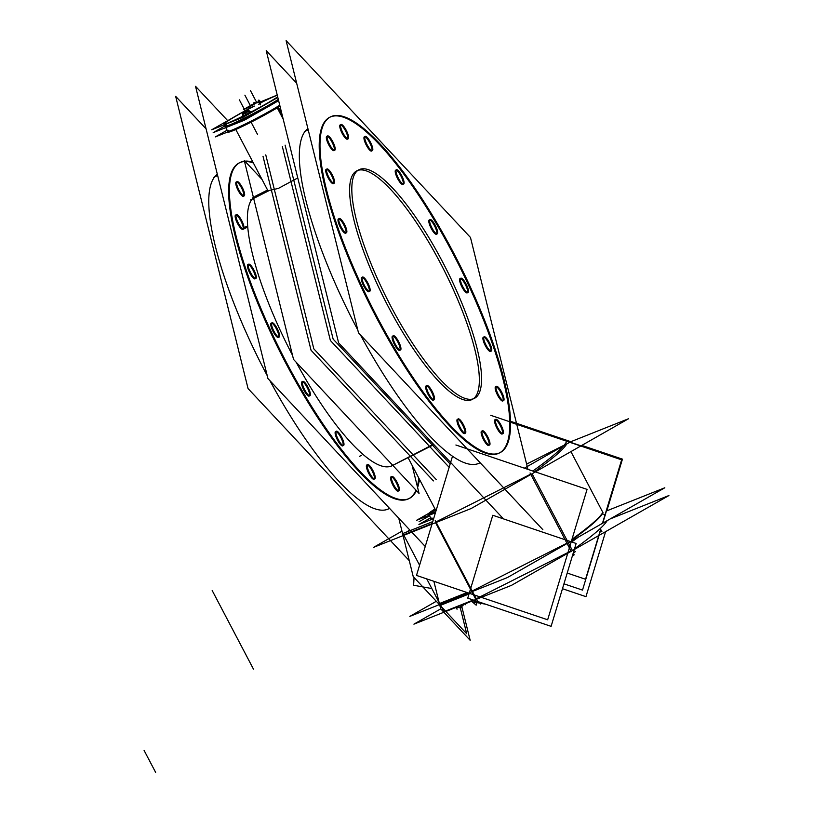<?xml version="1.0" encoding="UTF-8"?>
<svg xmlns="http://www.w3.org/2000/svg" width="813" height="813" viewBox="0 0 813 813"><rect width="100%" height="100%" fill="white"/><g stroke="black" fill="none" stroke-linecap="round" stroke-linejoin="round"><path stroke-width="1.22" d="M228.423 130.314A32.012 1.941 152.3 0 0 244.835 124.247A32.012 1.941 152.3 0 0 279.743 105.202A32.012 1.941 152.3 0 1 248.341 122.509A32.012 1.941 152.3 0 1 227.681 131.269L225.455 127.021A32.012 1.941 -27.7 0 0 247.061 117.794A32.012 1.941 -27.7 0 0 278.524 100.294A32.012 1.941 152.3 0 1 247.061 117.794A32.012 1.941 152.3 0 1 225.455 127.021L223.971 124.196A32.012 1.941 -27.7 0 0 246.278 114.613A32.012 1.941 -27.7 0 0 277.711 97.021A32.012 1.941 -27.7 0 1 242.701 116.401A32.012 1.941 -27.7 0 1 224.703 123.241A32.012 1.941 -27.7 0 0 223.961 124.115M226.197 126.066A32.012 1.941 -27.7 0 0 243.514 119.562A32.012 1.941 -27.7 0 0 278.524 100.294A32.012 1.941 152.3 0 1 243.514 119.562A32.012 1.941 152.3 0 1 226.197 126.066A32.012 1.941 -27.7 0 0 226.044 126.198M357.954 170.354A128.058 33.14 -116.8 0 1 443.339 268.788A128.058 33.14 -116.8 0 1 473.898 398.34A128.058 33.14 -116.8 0 1 473.227 398.868M472.16 399.498A128.058 33.14 -116.8 0 1 386.724 303.676A128.058 33.14 -116.8 0 1 355.068 171.99A128.058 33.14 -116.8 0 1 356.816 170.832M499.578 452.892A188.088 48.678 63.2 0 0 501.753 451.388A188.088 48.678 63.2 0 0 455.656 258.737A188.088 48.678 63.2 0 0 330.18 117.042M329.783 117.235A188.088 48.678 63.2 0 0 327.222 118.942A188.088 48.678 63.2 0 0 373.706 312.355A188.088 48.678 63.2 0 0 499.192 453.095M502.82 401.002A8.008 2.073 -116.8 0 1 497.485 395.006A8.008 2.073 -116.8 0 1 495.503 386.775A8.008 2.073 -116.8 0 1 495.615 386.703M496.093 386.673A8.008 2.073 -116.8 0 1 501.072 392.923A8.008 2.073 -116.8 0 1 503.135 400.636A8.008 2.073 -116.8 0 0 501.072 392.923A8.008 2.073 -116.8 0 0 496.093 386.673M495.503 386.775A8.008 2.073 -116.8 0 0 497.597 395.23A8.008 2.073 -116.8 0 0 502.932 400.931A8.008 2.073 -116.8 0 1 502.912 400.941M490.544 351.44A8.008 2.073 -116.8 0 1 485.209 345.454A8.008 2.073 -116.8 0 1 483.227 337.222A8.008 2.073 -116.8 0 1 483.339 337.151M483.816 337.11A8.008 2.073 -116.8 0 1 488.796 343.36A8.008 2.073 -116.8 0 1 490.859 351.074A8.008 2.073 -116.8 0 0 488.796 343.36A8.008 2.073 -116.8 0 0 483.816 337.11M490.656 351.368A8.008 2.073 -116.8 0 1 490.635 351.379A8.008 2.073 -116.8 0 1 485.32 345.677A8.008 2.073 -116.8 0 1 483.227 337.222M467.241 292.883A8.008 2.073 -116.8 0 1 461.896 286.887A8.008 2.073 -116.8 0 1 459.924 278.656A8.008 2.073 -116.8 0 1 460.026 278.585M460.504 278.554A8.008 2.073 -116.8 0 1 465.483 284.804A8.008 2.073 -116.8 0 1 467.546 292.517A8.008 2.073 -116.8 0 0 465.483 284.804A8.008 2.073 -116.8 0 0 460.504 278.554M459.924 278.656A8.008 2.073 -116.8 0 0 462.018 287.111A8.008 2.073 -116.8 0 0 467.343 292.802A8.008 2.073 -116.8 0 1 467.333 292.822M436.449 234.235A8.008 2.073 -116.8 0 1 431.114 228.24A8.008 2.073 -116.8 0 1 429.132 220.018A8.008 2.073 -116.8 0 1 429.244 219.937M429.721 219.906A8.008 2.073 -116.8 0 1 434.691 226.156A8.008 2.073 -116.8 0 1 436.764 233.87A8.008 2.073 -116.8 0 0 434.691 226.156A8.008 2.073 -116.8 0 0 429.721 219.906M429.132 220.018A8.008 2.073 -116.8 0 0 431.225 228.463A8.008 2.073 -116.8 0 0 436.561 234.164A8.008 2.073 -116.8 0 1 436.54 234.174M402.862 184.429A8.008 2.073 -116.8 0 1 397.527 178.443A8.008 2.073 -116.8 0 1 395.545 170.212A8.008 2.073 -116.8 0 1 395.657 170.141M396.134 170.1A8.008 2.073 -116.8 0 1 401.104 176.35A8.008 2.073 -116.8 0 1 403.177 184.063A8.008 2.073 -116.8 0 0 401.104 176.35A8.008 2.073 -116.8 0 0 396.134 170.1M395.545 170.212A8.008 2.073 -116.8 0 0 397.638 178.667A8.008 2.073 -116.8 0 0 402.974 184.358A8.008 2.073 -116.8 0 1 402.953 184.368M371.592 151.045A8.008 2.073 -116.8 0 1 366.257 145.06A8.008 2.073 -116.8 0 1 364.275 136.828A8.008 2.073 -116.8 0 1 364.387 136.757M364.864 136.726A8.008 2.073 -116.8 0 1 369.844 142.966A8.008 2.073 -116.8 0 1 371.907 150.679A8.008 2.073 -116.8 0 0 369.844 142.966A8.008 2.073 -116.8 0 0 364.864 136.726M364.275 136.828A8.008 2.073 -116.8 0 0 366.368 145.283A8.008 2.073 -116.8 0 0 371.704 150.974A8.008 2.073 -116.8 0 1 371.683 150.994M347.405 139.175A8.008 2.073 -116.8 0 1 342.07 133.19A8.008 2.073 -116.8 0 1 340.088 124.958A8.008 2.073 -116.8 0 1 340.2 124.887M340.677 124.846A8.008 2.073 -116.8 0 1 345.657 131.096A8.008 2.073 -116.8 0 1 347.72 138.81A8.008 2.073 -116.8 0 0 345.657 131.096A8.008 2.073 -116.8 0 0 340.677 124.846M347.517 139.104A8.008 2.073 -116.8 0 1 347.497 139.114A8.008 2.073 -116.8 0 1 342.182 133.413A8.008 2.073 -116.8 0 1 340.088 124.958M333.98 150.618A8.008 2.073 -116.8 0 1 328.645 144.623A8.008 2.073 -116.8 0 1 326.663 136.391A8.008 2.073 -116.8 0 1 326.775 136.32M327.253 136.289A8.008 2.073 -116.8 0 1 332.222 142.539A8.008 2.073 -116.8 0 1 334.295 150.253A8.008 2.073 -116.8 0 0 332.222 142.539A8.008 2.073 -116.8 0 0 327.253 136.289M334.092 150.537A8.008 2.073 -116.8 0 1 334.072 150.557A8.008 2.073 -116.8 0 1 328.757 144.846A8.008 2.073 -116.8 0 1 326.663 136.391M333.36 183.626A8.008 2.073 -116.8 0 1 328.015 177.641A8.008 2.073 -116.8 0 1 326.043 169.409A8.008 2.073 -116.8 0 1 326.145 169.338M326.623 169.297A8.008 2.073 -116.8 0 1 331.602 175.547A8.008 2.073 -116.8 0 1 333.665 183.26A8.008 2.073 -116.8 0 0 331.602 175.547A8.008 2.073 -116.8 0 0 326.623 169.297M326.043 169.409A8.008 2.073 -116.8 0 0 328.137 177.864A8.008 2.073 -116.8 0 0 333.462 183.555A8.008 2.073 -116.8 0 1 333.452 183.565M345.637 233.189A8.008 2.073 -116.8 0 1 340.291 227.193A8.008 2.073 -116.8 0 1 338.32 218.971A8.008 2.073 -116.8 0 1 338.421 218.89M338.899 218.86A8.008 2.073 -116.8 0 1 343.879 225.11A8.008 2.073 -116.8 0 1 345.942 232.823A8.008 2.073 -116.8 0 0 343.879 225.11A8.008 2.073 -116.8 0 0 338.899 218.86M345.738 233.118A8.008 2.073 -116.8 0 1 345.728 233.128A8.008 2.073 -116.8 0 1 340.413 227.416A8.008 2.073 -116.8 0 1 338.32 218.971M368.939 291.745A8.008 2.073 -116.8 0 1 363.604 285.759A8.008 2.073 -116.8 0 1 361.622 277.528A8.008 2.073 -116.8 0 1 361.734 277.457M362.212 277.416A8.008 2.073 -116.8 0 1 367.191 283.666A8.008 2.073 -116.8 0 1 369.254 291.379A8.008 2.073 -116.8 0 0 367.191 283.666A8.008 2.073 -116.8 0 0 362.212 277.416M369.051 291.674A8.008 2.073 -116.8 0 1 369.031 291.684A8.008 2.073 -116.8 0 1 363.716 285.983A8.008 2.073 -116.8 0 1 361.622 277.528M399.732 350.393A8.008 2.073 -116.8 0 1 394.396 344.407A8.008 2.073 -116.8 0 1 392.415 336.176A8.008 2.073 -116.8 0 1 392.527 336.104M393.004 336.064A8.008 2.073 -116.8 0 1 397.974 342.314A8.008 2.073 -116.8 0 1 400.047 350.027A8.008 2.073 -116.8 0 0 397.974 342.314A8.008 2.073 -116.8 0 0 393.004 336.064M392.415 336.176A8.008 2.073 -116.8 0 0 394.508 344.631A8.008 2.073 -116.8 0 0 399.844 350.322A8.008 2.073 -116.8 0 1 399.823 350.332M433.319 400.199A8.008 2.073 -116.8 0 1 427.973 394.214A8.008 2.073 -116.8 0 1 426.002 385.982A8.008 2.073 -116.8 0 1 426.103 385.901M426.581 385.87A8.008 2.073 -116.8 0 1 431.561 392.12A8.008 2.073 -116.8 0 1 433.624 399.833A8.008 2.073 -116.8 0 0 431.561 392.12A8.008 2.073 -116.8 0 0 426.581 385.87M433.431 400.128A8.008 2.073 -116.8 0 1 433.41 400.138A8.008 2.073 -116.8 0 1 428.095 394.427A8.008 2.073 -116.8 0 1 426.002 385.982M464.589 433.573A8.008 2.073 -116.8 0 1 459.243 427.587A8.008 2.073 -116.8 0 1 457.262 419.356A8.008 2.073 -116.8 0 1 457.373 419.284M457.851 419.254A8.008 2.073 -116.8 0 1 462.831 425.494A8.008 2.073 -116.8 0 1 464.894 433.217A8.008 2.073 -116.8 0 0 462.831 425.494A8.008 2.073 -116.8 0 0 457.851 419.254M457.262 419.356A8.008 2.073 -116.8 0 0 459.355 427.811A8.008 2.073 -116.8 0 0 464.69 433.502A8.008 2.073 -116.8 0 1 464.67 433.522M488.776 445.453A8.008 2.073 -116.8 0 1 483.43 439.467A8.008 2.073 -116.8 0 1 481.459 431.236A8.008 2.073 -116.8 0 1 481.56 431.164M482.038 431.124A8.008 2.073 -116.8 0 1 487.017 437.374A8.008 2.073 -116.8 0 1 489.08 445.087A8.008 2.073 -116.8 0 0 487.017 437.374A8.008 2.073 -116.8 0 0 482.038 431.124M488.877 445.382A8.008 2.073 -116.8 0 1 488.867 445.392A8.008 2.073 -116.8 0 1 483.552 439.681A8.008 2.073 -116.8 0 1 481.459 431.236M502.2 434.01A8.008 2.073 -116.8 0 1 496.865 428.024A8.008 2.073 -116.8 0 1 494.883 419.793A8.008 2.073 -116.8 0 1 494.995 419.721M495.473 419.681A8.008 2.073 -116.8 0 1 500.442 425.931A8.008 2.073 -116.8 0 1 502.515 433.644A8.008 2.073 -116.8 0 0 500.442 425.931A8.008 2.073 -116.8 0 0 495.473 419.681M494.883 419.793A8.008 2.073 -116.8 0 0 496.977 428.248A8.008 2.073 -116.8 0 0 502.312 433.939A8.008 2.073 -116.8 0 1 502.292 433.949M307.924 128.678L307.334 128.972A188.088 48.678 -116.8 0 0 357.781 329.956A188.088 48.678 -116.8 0 1 307.334 128.972A188.088 48.678 -116.8 0 1 307.883 128.535M479.314 463.125A188.088 48.678 -116.8 0 1 360.444 334.946A188.088 48.678 -116.8 0 0 480.107 462.688M436.012 510.849L408.075 457.638L433.563 444.244L391.978 465.758A151.106 39.105 -116.8 0 1 296.206 362.273A151.106 39.105 -116.8 0 0 392.74 465.331M292.517 355.311A151.106 39.105 -116.8 0 1 253.453 197.62A151.106 39.105 -116.8 0 0 292.517 355.311M267.965 190.77L235.79 129.491L267.955 190.75L278.361 188.413L297.761 177.945M431.927 517.922A32.012 1.941 152.3 0 0 433.725 518.389A32.012 1.941 152.3 0 1 431.185 518.877L428.959 514.639A32.012 1.941 -27.7 0 0 435.494 512.556A32.012 1.941 -27.7 0 1 429.691 513.684A32.012 1.941 -27.7 0 1 435.443 509.781A32.012 1.941 -27.7 0 0 429.691 513.684A32.012 1.941 -27.7 0 0 429.538 513.816M217.356 174.358L216.776 174.653A188.088 48.678 -116.8 0 0 267.223 375.636A188.088 48.678 -116.8 0 1 216.776 174.653A188.088 48.678 -116.8 0 1 217.325 174.216M389.569 508.389L388.756 508.806A188.088 48.678 -116.8 0 1 269.886 380.626A188.088 48.678 -116.8 0 0 389.549 508.369M239.215 162.915A188.088 48.678 63.2 0 0 236.654 164.622A188.088 48.678 63.2 0 0 285.871 363.269A188.088 48.678 63.2 0 0 411.195 497.068A188.088 48.678 63.2 0 0 415.992 490.148A188.088 48.678 63.2 0 1 411.195 497.068A188.088 48.678 63.2 0 1 409.02 498.572M417.303 486.326A188.088 48.678 63.2 0 0 418.776 478.024A188.088 48.678 63.2 0 1 417.303 486.326M253.371 162.966A188.088 48.678 63.2 0 0 245.211 161.492A188.088 48.678 63.2 0 1 253.371 162.966M408.634 498.776A188.088 48.678 63.2 0 1 283.148 358.035A188.088 48.678 63.2 0 1 236.654 164.622A188.088 48.678 63.2 0 1 244.51 161.523A188.088 48.678 63.2 0 0 239.622 162.722M243.422 196.299A8.008 2.073 -116.8 0 1 238.077 190.303A8.008 2.073 -116.8 0 1 236.105 182.071A8.008 2.073 -116.8 0 1 236.207 182M236.685 181.97A8.008 2.073 -116.8 0 1 241.664 188.22A8.008 2.073 -116.8 0 1 243.727 195.933A8.008 2.073 -116.8 0 0 241.664 188.22A8.008 2.073 -116.8 0 0 236.685 181.97M236.105 182.071A8.008 2.073 -116.8 0 0 238.199 190.527A8.008 2.073 -116.8 0 0 243.534 196.218A8.008 2.073 -116.8 0 1 243.514 196.238M242.792 229.307A8.008 2.073 -116.8 0 1 237.457 223.321A8.008 2.073 -116.8 0 1 235.475 215.089A8.008 2.073 -116.8 0 1 235.587 215.018M236.065 214.978A8.008 2.073 -116.8 0 1 241.044 221.227A8.008 2.073 -116.8 0 1 243.107 228.941A8.008 2.073 -116.8 0 0 241.044 221.227A8.008 2.073 -116.8 0 0 236.065 214.978M235.475 215.089A8.008 2.073 -116.8 0 0 237.569 223.545A8.008 2.073 -116.8 0 0 242.904 229.236A8.008 2.073 -116.8 0 1 242.884 229.246M255.079 278.869A8.008 2.073 -116.8 0 1 249.733 272.873A8.008 2.073 -116.8 0 1 247.752 264.642A8.008 2.073 -116.8 0 1 247.863 264.571M248.341 264.54A8.008 2.073 -116.8 0 1 253.321 270.79A8.008 2.073 -116.8 0 1 255.384 278.503A8.008 2.073 -116.8 0 0 253.321 270.79A8.008 2.073 -116.8 0 0 248.341 264.54M255.18 278.798A8.008 2.073 -116.8 0 1 255.16 278.808A8.008 2.073 -116.8 0 1 249.845 273.097A8.008 2.073 -116.8 0 1 247.752 264.642M278.381 337.425A8.008 2.073 -116.8 0 1 273.046 331.44A8.008 2.073 -116.8 0 1 271.064 323.208A8.008 2.073 -116.8 0 1 271.176 323.137M271.654 323.096A8.008 2.073 -116.8 0 1 276.623 329.346A8.008 2.073 -116.8 0 1 278.696 337.06A8.008 2.073 -116.8 0 0 276.623 329.346A8.008 2.073 -116.8 0 0 271.654 323.096M271.064 323.208A8.008 2.073 -116.8 0 0 273.158 331.663A8.008 2.073 -116.8 0 0 278.493 337.354A8.008 2.073 -116.8 0 1 278.473 337.365M309.174 396.073A8.008 2.073 -116.8 0 1 303.828 390.088A8.008 2.073 -116.8 0 1 301.857 381.856A8.008 2.073 -116.8 0 1 301.958 381.785M302.436 381.744A8.008 2.073 -116.8 0 1 307.416 387.994A8.008 2.073 -116.8 0 1 309.489 395.707A8.008 2.073 -116.8 0 0 307.416 387.994A8.008 2.073 -116.8 0 0 302.436 381.744M301.857 381.856A8.008 2.073 -116.8 0 0 303.95 390.311A8.008 2.073 -116.8 0 0 309.286 396.002A8.008 2.073 -116.8 0 1 309.265 396.012M342.761 445.88A8.008 2.073 -116.8 0 1 337.415 439.884A8.008 2.073 -116.8 0 1 335.444 431.662A8.008 2.073 -116.8 0 1 335.545 431.581M336.023 431.551A8.008 2.073 -116.8 0 1 341.003 437.801A8.008 2.073 -116.8 0 1 343.066 445.514A8.008 2.073 -116.8 0 0 341.003 437.801A8.008 2.073 -116.8 0 0 336.023 431.551M335.444 431.662A8.008 2.073 -116.8 0 0 337.537 440.107A8.008 2.073 -116.8 0 0 342.862 445.809A8.008 2.073 -116.8 0 1 342.852 445.819M374.021 479.253A8.008 2.073 -116.8 0 1 368.685 473.268A8.008 2.073 -116.8 0 1 366.704 465.036A8.008 2.073 -116.8 0 1 366.815 464.965M367.293 464.934A8.008 2.073 -116.8 0 1 372.273 471.174A8.008 2.073 -116.8 0 1 374.336 478.898A8.008 2.073 -116.8 0 0 372.273 471.174A8.008 2.073 -116.8 0 0 367.293 464.934M366.704 465.036A8.008 2.073 -116.8 0 0 368.797 473.491A8.008 2.073 -116.8 0 0 374.132 479.182A8.008 2.073 -116.8 0 1 374.112 479.203M398.218 491.133A8.008 2.073 -116.8 0 1 392.872 485.137A8.008 2.073 -116.8 0 1 390.89 476.916A8.008 2.073 -116.8 0 1 391.002 476.835M391.48 476.804A8.008 2.073 -116.8 0 1 396.459 483.054A8.008 2.073 -116.8 0 1 398.522 490.767A8.008 2.073 -116.8 0 0 396.459 483.054A8.008 2.073 -116.8 0 0 391.48 476.804M398.319 491.062A8.008 2.073 -116.8 0 1 398.299 491.072A8.008 2.073 -116.8 0 1 392.984 485.361A8.008 2.073 -116.8 0 1 390.89 476.916M277.274 95.233A32.012 1.941 -27.7 0 0 261.115 102.631A32.012 1.941 -27.7 0 1 277.274 95.233M254.266 106.107A32.012 1.941 -27.7 0 0 247.569 109.633A32.012 1.941 -27.7 0 1 254.266 106.107M247.498 109.674A32.012 1.941 -27.7 0 0 242.518 112.377A32.012 1.941 -27.7 0 1 247.498 109.674M242.437 112.418A32.012 1.941 -27.7 0 0 224.703 123.241A32.012 1.941 -27.7 0 1 242.437 112.418M603.073 512.851L570.919 451.622L603.073 512.851A519.182 31.494 152.3 0 1 571.763 540.025A519.172 31.483 -27.7 0 0 603.073 512.851L570.919 451.622L603.073 512.851A519.182 31.494 152.3 0 1 571.763 540.025M564.151 445.168L526.611 464.101L564.151 445.168M419.061 521.733L429.549 515.757L419.061 521.733M409.61 529.791L407.323 531.732L409.61 529.791M439.884 603.907L426.754 578.886L439.884 603.907L467.831 592.789M419.579 565.218L403.868 535.3L419.579 565.218M566.925 543.196L472.19 590.99M443.969 611.681L440.118 604.333L443.969 611.681L473.288 600.024L443.969 611.681M607.138 520.676A519.172 31.483 152.3 0 1 574.557 548.734A519.172 31.483 152.3 0 0 607.138 520.676M571.011 550.98L476.276 598.764L571.011 550.98M472.678 600.797L473.898 603.114L476.652 601.966L473.898 603.114L472.678 600.797M477.597 601.478L476.936 601.823L477.597 601.478M243.676 115.71L244.276 115.446L243.676 115.71L242.945 114.318L243.676 115.71M249.174 112.946L248.615 113.251L249.174 112.946L247.924 109.47L249.754 111.432M249.266 112.865L249.947 112.296L249.296 111.046L249.947 112.296L249.266 112.865M248.361 111.249L247.67 111.564L248.361 111.249M258.747 104.349L260.18 103.556L258.747 104.349M260.282 103.485L260.963 102.905L260.302 101.666L260.963 102.905L260.282 103.485M259.377 101.869L258.686 102.184L259.377 101.869M279.814 105.497L246.502 124.511L215.404 136.879L227.122 130.192M279.967 106.127A32.012 1.941 152.3 0 1 247.233 124.084M245.902 124.745A32.012 1.941 152.3 0 1 228.107 132.072L225.028 126.208A32.012 1.941 152.3 0 1 226.227 124.887M278.29 99.359A32.012 1.941 152.3 0 1 246.827 116.889A32.012 1.941 152.3 0 1 225.028 126.208M244.276 120.263L213.179 132.631L224.896 125.944L213.189 132.631L244.276 120.263L278.615 100.67L244.276 120.263M474.365 398.39A128.058 33.14 63.2 0 0 446.286 269.123A128.058 33.14 63.2 0 0 359.021 169.714A128.058 33.14 63.2 0 0 387.1 298.981A128.058 33.14 63.2 0 0 474.365 398.39A128.058 33.14 63.2 0 0 477.617 395.616M527.922 469.375L470.473 237.467L286.115 40.65L358.503 332.863L542.86 529.68M330.566 116.838A188.088 48.678 63.2 0 0 371.815 306.694A188.088 48.678 63.2 0 0 499.985 452.699A188.088 48.678 63.2 0 0 458.735 262.843A188.088 48.678 63.2 0 0 330.566 116.838A188.088 48.678 63.2 0 0 325.789 120.913M308.198 129.785L304.326 131.736M499.985 452.699A188.088 48.678 63.2 0 0 504.761 448.624M503.471 518.887L338.625 342.893L266.237 50.68L296.633 83.139M496.509 386.266A8.008 2.073 63.2 0 0 496.408 386.307A8.008 2.073 63.2 0 0 498.156 394.386A8.008 2.073 63.2 0 0 503.613 400.596A8.008 2.073 63.2 0 0 503.887 400.321M503.511 400.636A8.008 2.073 63.2 0 0 503.613 400.596A8.008 2.073 63.2 0 0 501.855 392.516A8.008 2.073 63.2 0 0 496.408 386.307A8.008 2.073 63.2 0 0 496.133 386.582M484.223 336.714A8.008 2.073 63.2 0 0 484.131 336.745A8.008 2.073 63.2 0 0 485.879 344.824A8.008 2.073 63.2 0 0 491.337 351.043A8.008 2.073 63.2 0 0 491.611 350.769M491.235 351.084A8.008 2.073 63.2 0 0 491.337 351.043A8.008 2.073 63.2 0 0 489.578 342.964A8.008 2.073 63.2 0 0 484.131 336.745A8.008 2.073 63.2 0 0 483.857 337.029M460.92 278.148A8.008 2.073 63.2 0 0 460.819 278.188A8.008 2.073 63.2 0 0 462.577 286.267A8.008 2.073 63.2 0 0 468.024 292.477A8.008 2.073 63.2 0 0 468.298 292.202M467.932 292.517A8.008 2.073 63.2 0 0 468.024 292.477A8.008 2.073 63.2 0 0 466.276 284.398A8.008 2.073 63.2 0 0 460.819 278.188A8.008 2.073 63.2 0 0 460.554 278.463M430.128 219.5A8.008 2.073 63.2 0 0 430.026 219.54A8.008 2.073 63.2 0 0 431.784 227.62A8.008 2.073 63.2 0 0 437.242 233.839A8.008 2.073 63.2 0 0 437.506 233.555M437.14 233.87A8.008 2.073 63.2 0 0 437.242 233.839A8.008 2.073 63.2 0 0 435.483 225.76A8.008 2.073 63.2 0 0 430.026 219.54A8.008 2.073 63.2 0 0 429.762 219.815M396.541 169.704A8.008 2.073 63.2 0 0 396.449 169.734A8.008 2.073 63.2 0 0 398.197 177.813A8.008 2.073 63.2 0 0 403.655 184.033A8.008 2.073 63.2 0 0 403.919 183.758M403.553 184.073A8.008 2.073 63.2 0 0 403.655 184.033A8.008 2.073 63.2 0 0 401.896 175.954A8.008 2.073 63.2 0 0 396.449 169.734A8.008 2.073 63.2 0 0 396.175 170.019M365.281 136.32A8.008 2.073 63.2 0 0 365.179 136.36A8.008 2.073 63.2 0 0 366.937 144.44A8.008 2.073 63.2 0 0 372.384 150.649A8.008 2.073 63.2 0 0 372.659 150.375M372.283 150.69A8.008 2.073 63.2 0 0 372.384 150.649A8.008 2.073 63.2 0 0 370.637 142.57A8.008 2.073 63.2 0 0 365.179 136.36A8.008 2.073 63.2 0 0 364.905 136.635M341.084 124.45A8.008 2.073 63.2 0 0 340.993 124.48A8.008 2.073 63.2 0 0 342.74 132.56A8.008 2.073 63.2 0 0 348.198 138.779A8.008 2.073 63.2 0 0 348.472 138.505M348.096 138.82A8.008 2.073 63.2 0 0 348.198 138.779A8.008 2.073 63.2 0 0 346.44 130.7A8.008 2.073 63.2 0 0 340.993 124.48A8.008 2.073 63.2 0 0 340.718 124.765M327.659 135.883A8.008 2.073 63.2 0 0 327.558 135.923A8.008 2.073 63.2 0 0 329.316 144.003A8.008 2.073 63.2 0 0 334.773 150.212A8.008 2.073 63.2 0 0 335.037 149.938M334.671 150.253A8.008 2.073 63.2 0 0 334.773 150.212A8.008 2.073 63.2 0 0 333.015 142.133A8.008 2.073 63.2 0 0 327.558 135.923A8.008 2.073 63.2 0 0 327.293 136.198M327.039 168.901A8.008 2.073 63.2 0 0 326.938 168.941A8.008 2.073 63.2 0 0 328.696 177.021A8.008 2.073 63.2 0 0 334.143 183.23A8.008 2.073 63.2 0 0 334.417 182.955M334.052 183.271A8.008 2.073 63.2 0 0 334.143 183.23A8.008 2.073 63.2 0 0 332.395 175.151A8.008 2.073 63.2 0 0 326.938 168.941A8.008 2.073 63.2 0 0 326.663 169.216M339.316 218.453A8.008 2.073 63.2 0 0 339.214 218.494A8.008 2.073 63.2 0 0 340.972 226.573A8.008 2.073 63.2 0 0 346.419 232.792A8.008 2.073 63.2 0 0 346.694 232.508M346.328 232.823A8.008 2.073 63.2 0 0 346.419 232.792A8.008 2.073 63.2 0 0 344.671 224.713A8.008 2.073 63.2 0 0 339.214 218.494A8.008 2.073 63.2 0 0 338.95 218.768M362.618 277.02A8.008 2.073 63.2 0 0 362.527 277.06A8.008 2.073 63.2 0 0 364.275 285.139A8.008 2.073 63.2 0 0 369.732 291.349A8.008 2.073 63.2 0 0 369.996 291.074M369.63 291.389A8.008 2.073 63.2 0 0 369.732 291.349A8.008 2.073 63.2 0 0 367.974 283.27A8.008 2.073 63.2 0 0 362.527 277.06A8.008 2.073 63.2 0 0 362.252 277.335M393.411 335.667A8.008 2.073 63.2 0 0 393.309 335.698A8.008 2.073 63.2 0 0 395.067 343.777A8.008 2.073 63.2 0 0 400.524 349.997A8.008 2.073 63.2 0 0 400.789 349.722M400.423 350.037A8.008 2.073 63.2 0 0 400.524 349.997A8.008 2.073 63.2 0 0 398.766 341.917A8.008 2.073 63.2 0 0 393.309 335.698A8.008 2.073 63.2 0 0 393.045 335.982M426.998 385.464A8.008 2.073 63.2 0 0 426.896 385.504A8.008 2.073 63.2 0 0 428.654 393.583A8.008 2.073 63.2 0 0 434.112 399.803A8.008 2.073 63.2 0 0 434.376 399.518M434.01 399.833A8.008 2.073 63.2 0 0 434.112 399.803A8.008 2.073 63.2 0 0 432.353 391.724A8.008 2.073 63.2 0 0 426.896 385.504A8.008 2.073 63.2 0 0 426.632 385.779M458.268 418.847A8.008 2.073 63.2 0 0 458.166 418.888A8.008 2.073 63.2 0 0 459.924 426.967A8.008 2.073 63.2 0 0 465.371 433.177A8.008 2.073 63.2 0 0 465.646 432.902M465.27 433.217A8.008 2.073 63.2 0 0 465.371 433.177A8.008 2.073 63.2 0 0 463.623 425.097A8.008 2.073 63.2 0 0 458.166 418.888A8.008 2.073 63.2 0 0 457.892 419.162M482.455 430.727A8.008 2.073 63.2 0 0 482.353 430.758A8.008 2.073 63.2 0 0 484.111 438.837A8.008 2.073 63.2 0 0 489.558 445.057A8.008 2.073 63.2 0 0 489.833 444.772M489.467 445.087A8.008 2.073 63.2 0 0 489.558 445.057A8.008 2.073 63.2 0 0 487.81 436.977A8.008 2.073 63.2 0 0 482.353 430.758A8.008 2.073 63.2 0 0 482.089 431.042M495.879 419.284A8.008 2.073 63.2 0 0 495.778 419.325A8.008 2.073 63.2 0 0 497.536 427.404A8.008 2.073 63.2 0 0 502.993 433.614A8.008 2.073 63.2 0 0 503.257 433.339M502.891 433.654A8.008 2.073 63.2 0 0 502.993 433.614A8.008 2.073 63.2 0 0 501.235 425.534A8.008 2.073 63.2 0 0 495.778 419.325A8.008 2.073 63.2 0 0 495.513 419.599M433.908 444.609L390.565 466.479L433.908 444.609M268.351 190.974L250.617 199.917M267.579 190.029L255.871 195.933M435.422 512.79L416.683 520.249L428.756 513.359M428.918 513.186A32.012 1.941 152.3 0 1 435.026 508.968M433.664 518.623L418.908 524.487L430.626 517.81M435.839 511.407A32.012 1.941 152.3 0 1 428.532 513.826A32.012 1.941 152.3 0 1 429.731 512.495M359.021 169.714A128.058 33.14 63.2 0 0 355.769 172.488M246.39 227.66L243.117 229.317M409.285 560.685L248.056 388.573L175.669 96.361L206.075 128.82M244.439 161.208A188.088 48.678 63.2 0 0 240.008 162.519A188.088 48.678 63.2 0 0 281.257 352.375A188.088 48.678 63.2 0 0 409.427 498.379A188.088 48.678 63.2 0 0 416.408 490.595M417.608 487.546A188.088 48.678 63.2 0 0 419.396 479.203M252.955 162.173A188.088 48.678 63.2 0 0 244.896 161.157M240.008 162.519A188.088 48.678 63.2 0 0 235.231 166.594M217.63 175.466L213.768 177.417M425.24 546.478L267.944 378.543L195.547 86.33L227.711 120.659M409.427 498.379A188.088 48.678 63.2 0 0 414.203 494.304M244.113 195.933A8.008 2.073 63.2 0 0 244.215 195.892A8.008 2.073 63.2 0 0 242.457 187.813A8.008 2.073 63.2 0 0 237 181.604A8.008 2.073 63.2 0 0 236.735 181.878M237.101 181.563A8.008 2.073 63.2 0 0 237 181.604A8.008 2.073 63.2 0 0 238.758 189.683A8.008 2.073 63.2 0 0 244.215 195.892A8.008 2.073 63.2 0 0 244.479 195.618M243.483 228.951A8.008 2.073 63.2 0 0 243.585 228.91A8.008 2.073 63.2 0 0 241.837 220.831A8.008 2.073 63.2 0 0 236.38 214.622A8.008 2.073 63.2 0 0 236.105 214.896M236.481 214.581A8.008 2.073 63.2 0 0 236.38 214.622A8.008 2.073 63.2 0 0 238.138 222.691A8.008 2.073 63.2 0 0 243.585 228.91A8.008 2.073 63.2 0 0 243.859 228.636M255.76 278.503A8.008 2.073 63.2 0 0 255.861 278.463A8.008 2.073 63.2 0 0 254.113 270.394A8.008 2.073 63.2 0 0 248.656 264.174A8.008 2.073 63.2 0 0 248.382 264.449M248.758 264.134A8.008 2.073 63.2 0 0 248.656 264.174A8.008 2.073 63.2 0 0 250.414 272.253A8.008 2.073 63.2 0 0 255.861 278.463A8.008 2.073 63.2 0 0 256.136 278.188M279.072 337.07A8.008 2.073 63.2 0 0 279.174 337.029A8.008 2.073 63.2 0 0 277.416 328.95A8.008 2.073 63.2 0 0 271.959 322.741A8.008 2.073 63.2 0 0 271.694 323.015M272.06 322.7A8.008 2.073 63.2 0 0 271.959 322.741A8.008 2.073 63.2 0 0 273.717 330.82A8.008 2.073 63.2 0 0 279.174 337.029A8.008 2.073 63.2 0 0 279.438 336.755M309.865 395.718A8.008 2.073 63.2 0 0 309.966 395.677A8.008 2.073 63.2 0 0 308.208 387.598A8.008 2.073 63.2 0 0 302.751 381.378A8.008 2.073 63.2 0 0 302.487 381.663M302.853 381.348A8.008 2.073 63.2 0 0 302.751 381.378A8.008 2.073 63.2 0 0 304.509 389.457A8.008 2.073 63.2 0 0 309.966 395.677A8.008 2.073 63.2 0 0 310.231 395.403M343.442 445.514A8.008 2.073 63.2 0 0 343.543 445.483A8.008 2.073 63.2 0 0 341.795 437.404A8.008 2.073 63.2 0 0 336.338 431.185A8.008 2.073 63.2 0 0 336.064 431.459M336.44 431.144A8.008 2.073 63.2 0 0 336.338 431.185A8.008 2.073 63.2 0 0 338.096 439.264A8.008 2.073 63.2 0 0 343.543 445.483A8.008 2.073 63.2 0 0 343.818 445.199M374.712 478.898A8.008 2.073 63.2 0 0 374.813 478.857A8.008 2.073 63.2 0 0 373.055 470.778A8.008 2.073 63.2 0 0 367.608 464.569A8.008 2.073 63.2 0 0 367.334 464.843M367.71 464.528A8.008 2.073 63.2 0 0 367.608 464.569A8.008 2.073 63.2 0 0 369.356 472.648A8.008 2.073 63.2 0 0 374.813 478.857A8.008 2.073 63.2 0 0 375.088 478.583M398.898 490.767A8.008 2.073 63.2 0 0 399 490.737A8.008 2.073 63.2 0 0 397.252 482.658A8.008 2.073 63.2 0 0 391.795 476.438A8.008 2.073 63.2 0 0 391.52 476.713M391.896 476.398A8.008 2.073 63.2 0 0 391.795 476.438A8.008 2.073 63.2 0 0 393.553 484.518A8.008 2.073 63.2 0 0 399 490.737A8.008 2.073 63.2 0 0 399.274 490.452M282.416 116.015L277.904 107.418M283.209 119.206L277.233 107.824M449.162 467.312L330.383 340.505L282.335 146.523M450.158 464.03L333.147 339.112L285.089 145.131M436.205 479.518L313.818 348.858L265.77 154.877M433.441 480.91L311.054 350.251L263.006 156.269M412.089 465.29L419.061 493.43L293.534 359.417L244.256 160.466L262.01 179.419M261.176 102.428A32.012 1.941 152.3 0 1 277.233 95.08L260.76 101.808M277.822 97.448L242.782 117.428L211.705 129.795L232.03 118.2M244.276 111.218L243.422 111.706M274.062 103.271A32.012 1.941 152.3 0 1 262.731 109.725M277.67 96.859A32.012 1.941 152.3 0 1 246.237 114.46A32.012 1.941 152.3 0 1 223.9 124.054A32.012 1.941 152.3 0 1 225.099 122.733M224.286 123.424A32.012 1.941 152.3 0 1 242.406 112.265A32.012 1.941 152.3 0 1 254.134 106.005M248.483 107.509L257.619 102.194L251.715 104.755M252.579 104.318L243.443 109.633L249.347 107.072M510.442 421.246L570.868 441.693M581.823 445.402L622.443 459.142L606.833 510.838M606.417 510.971L606.925 510.767M510.462 422.221L621.64 459.833L602.779 522.261M567.21 573.053L585.553 579.263L600.34 530.33M524.344 468.166L570.685 441.733M603.785 514.253L605.167 515.727M569.872 442.089L628.571 418.725L471.174 508.521L373.594 547.342L401.968 531.163M398.756 518.206L413.238 576.651L445.128 610.695M445.483 611.081L466.703 633.734L460.29 607.819M409.833 616.386L436.307 601.285L409.833 616.386L507.414 577.555L664.821 487.77L606.407 511.001L664.821 487.77L507.414 577.555L409.833 616.386M455.9 445.006L587.057 489.385L547.657 619.791L416.5 575.421L452.252 457.079M530.056 472.973L567.748 544.771M532.81 471.032A519.182 31.494 -27.7 0 0 566.285 442.109M571.702 541.966A519.182 31.494 -27.7 0 0 578.582 536.956M563.948 583.825L582.515 590.096L600.726 529.822M490.747 415.321L621.915 459.691L602.961 522.434M419.589 481.398L420.646 481.591M414.051 577.525L413.614 585.248L430.971 588.388M432.75 521.621L402.283 533.735L402.892 534.903M435.25 520.625L472.942 592.423M439.975 605.533L468.999 593.988M433.868 581.295L440.697 608.846L470.148 640.288L461.52 605.451M440.727 608.876L413.919 624.16L511.499 585.34L668.906 495.544L610.319 518.857M492.79 515.269L576.143 543.47L551.102 626.345L467.749 598.144L492.79 515.269M566.793 542.942L571.346 551.62M571.996 539.243A519.172 31.483 -27.7 0 0 602.84 512.414M562.474 588.714L585.96 596.661L605.594 531.661M470.849 601.529L472.211 601.772M476.764 602.596L485.646 604.201M443.014 611.325L443.573 612.382L474.02 600.268M439.02 603.713L467.099 592.535M471.987 590.594L476.54 599.262M456.764 608.104L457.78 607.22M456.54 607.22L457.038 609.201L455.88 607.484M460.849 605.512L460.249 607.992L457.089 607.006M461.743 605.157L462.688 606L463.562 604.425M465.158 603.795L465.392 604.709L464.853 603.917M463.247 604.994L462.77 605.848M462.373 605.726L461.225 605.36M472.444 599.74L472.17 601.102L475.371 604.486M472.15 601.01L472.018 601.61L476.174 605.177L477.231 600.563M474.822 600.543L474.599 601.417L480.961 602.616M479.883 602.819L476.865 602.148M477.698 601.518L473.684 603.033M573.47 552.789L574.12 554.903L572.819 554.476M572.626 555.096L573.653 555.564L573.439 552.413M573.45 552.515L575.462 551.6L573.287 552.931M243.778 115.69L242.284 116.289L243.443 115.619M249.063 113.017L250.028 112.245M250.252 111.554L249.113 110.741M248.046 109.979L247.518 109.592L246.837 111.676M249.276 112.905L249.052 111.381L245.048 111.92L245.465 114.775M246.369 113.901L243.636 111.95L242.63 115.04L243.636 115.761M243.117 115.161L242.396 112.255L243.239 113.149M245.079 112.133L244.083 112.265M249.256 110.842L242.863 114.115M258.768 104.379L261.044 102.855M261.268 102.174L260.119 101.351M259.062 100.588L258.534 100.212L257.853 102.296M259.652 102.997L258.93 100.09L260.77 102.042M257.68 102.316L260.058 101.991L260.475 104.847M255.292 103.027L254.652 102.56L254.357 103.454M253.646 103.8L253.412 102.875L254.083 103.586M255.821 102.784L255.099 102.885M260.211 103.546L259.469 102.143L258.006 102.926L260.262 101.452M501.753 451.388A188.088 48.678 63.2 0 0 452.546 252.741A188.088 48.678 63.2 0 0 327.222 118.942A188.088 48.678 63.2 0 0 376.429 317.588A188.088 48.678 63.2 0 0 501.753 451.388M355.068 171.99A128.058 33.14 -116.8 0 1 440.402 263.087A128.058 33.14 -116.8 0 1 473.898 398.34A128.058 33.14 -116.8 0 1 388.573 307.243A128.058 33.14 -116.8 0 1 355.068 171.99M282.772 117.428L277.609 107.601M245.678 111.838L239.388 99.857L245.678 111.838M250.76 106.351L244.886 95.162L250.76 106.351M256.674 102.438L250.394 90.477L256.674 102.438M246.329 226.847L244.632 227.701L246.329 226.847M267.711 190.293L252.396 198.016L267.711 190.293M251.085 122.153L257.579 134.511L251.085 122.153M534.608 471.642A519.182 31.494 -27.7 0 0 566.824 443.817M435.951 521.946L530.676 474.162M568.216 542.545L532.109 473.766M435.565 522.688L471.581 591.295M432.181 523.511L403.644 534.873M144.094 750.429L151.523 764.576M212.183 590.502L249.876 662.3M572.301 550.33L568.348 542.799M471.814 591.722L475.666 599.069M460.778 605.807L461.926 608.002L460.778 605.807M148.19 758.204L155.618 772.35M248.92 660.471L253.473 669.15M479.995 602.85L480.635 604.059L479.995 602.85M600.726 529.476L601.976 531.865L600.726 529.476M476.835 601.884L476.408 601.081M248.463 111.523L249.195 112.926M245.353 113.292L246.024 114.562M248.534 111.452L249.205 110.873M245.374 113.19L248.432 111.523M242.935 114.298L245.241 113.261M259.55 102.062L260.211 101.493M408.055 457.607L436.042 510.92M281.938 114.084L278.31 107.174L281.938 114.084M361.643 455.25L359.509 456.327M431.612 519.69L428.532 513.826M246.298 226.573L244.164 227.65M225.526 127.153L223.9 124.054"/></g></svg>
